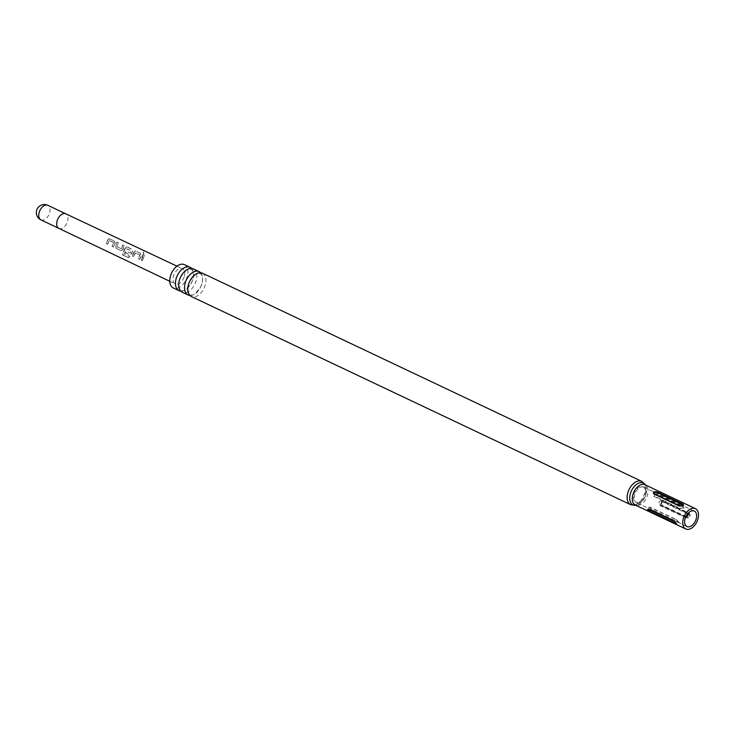 <?xml version="1.0" encoding="UTF-8"?>
<svg xmlns="http://www.w3.org/2000/svg" width="734" height="734" viewBox="0 0 734 734"><rect width="100%" height="100%" fill="white"/><g stroke="black" fill="none" stroke-linecap="round" stroke-linejoin="round"><path stroke-width="0.55" stroke-dasharray="3.67 2.75" d="M143.515 252.001L142.846 252.157L143.341 252.147L143.616 254.047L144.277 253.955L143.515 252.001L143.616 254.047L143.341 252.147M180.748 291.132A12.918 7.964 115.4 0 0 191.702 282.397A12.918 7.964 115.4 0 0 191.519 268.387M189.849 295.453A12.918 7.964 115.4 0 0 200.804 286.719A12.918 7.964 115.4 0 0 200.63 272.699M107.531 244.229L109.118 240.541L113.568 242.523L112.036 246.367L113.385 247L115.027 243.073L114.009 240.89L109.32 238.642L107.834 239.669L106.191 243.596L107.65 244.339L109.283 240.532L113.733 242.504L112.155 246.477L113.495 247.119L115.192 243.064L114.192 240.825L108.531 238.614L109.504 238.578L107.999 239.651L106.311 243.706L107.65 244.339M122.881 249.688L123.973 245.615L122.633 244.972L121.642 248.826L117.165 246.853L118.128 242.807L116.779 242.183L115.688 246.275L116.146 248.321L120.844 250.542L123.028 249.753L124.156 245.551L122.817 244.899L121.789 248.881L117.312 246.908L118.302 242.743L116.963 242.119L115.834 246.349L116.266 248.431L120.963 250.652L123.028 249.753M125.055 249.202L122.807 253.239L122.862 255.056L128.496 257.726L129.762 256.405L124.459 253.891L126.854 248.854L131.313 250.817L130.643 253.083L126.698 251.349L125.826 252.955L129.67 254.781L131.735 253.881L132.625 251.303L131.625 249.037L126.927 246.844L125.954 246.872L126.927 246.844L125.422 247.899L125.055 249.202M128.441 257.542L129.67 256.258L124.367 253.744L126.688 248.863L131.138 250.826L130.496 253.028L126.551 251.294L125.716 252.845L129.551 254.67L131.588 253.817L132.45 251.312L131.441 249.11L126.743 246.908L125.257 247.918L122.716 253.092L122.817 254.872L122.294 254.258L128.496 257.726M133.772 253.322L132.441 256.093L133.781 256.726L135.423 252.909L139.873 254.872L138.295 258.863L139.634 259.497L141.332 255.432L140.332 253.184L134.863 250.918L135.643 250.945L134.138 252.019L133.772 253.322M142.479 257.451L141.157 260.212L142.497 260.845L144.442 255.138L143.102 254.514L142.479 257.451M184.087 277.14A8.395 5.175 -64.6 0 1 175.252 283.893A8.395 5.175 -64.6 0 1 173.609 275.479A8.395 5.175 -64.6 0 1 182.436 268.727A8.395 5.175 -64.6 0 1 184.087 277.14M682.161 506.029L683.125 506.478C684.969 508.249 683.721 508.928 679.381 508.524L653.893 496.441C652.021 493.927 653.269 493.248 657.636 494.404L681.95 505.919M675.693 519.232L679.124 522.507L677.721 522.186L652.232 510.112C648.205 507.992 647.526 507.001 650.205 507.157L675.693 519.232A3.964 2.441 115.4 0 1 676.06 519.617L650.572 507.543C649.599 507.543 650.067 508.222 651.966 509.589L677.454 521.663C678.427 521.663 677.959 520.984 676.06 519.617M184.381 264.635A12.918 7.964 -64.6 0 1 186.509 278.663A12.918 7.964 -64.6 0 1 174.683 288.407A12.918 7.964 -64.6 0 1 173.316 287.985M193.29 268.855A12.918 7.964 -64.6 0 1 195.418 282.884A12.918 7.964 -64.6 0 1 183.592 292.627A12.918 7.964 -64.6 0 1 182.225 292.205M202.391 273.167A12.918 7.964 -64.6 0 1 204.52 287.196A12.918 7.964 -64.6 0 1 192.693 296.94A12.918 7.964 -64.6 0 1 191.326 296.518M662.05 505.909L687.538 517.993C690.639 517.534 691.189 515.938 689.189 513.194L663.701 501.12L662.481 501.111L661.16 502.937L661.086 504.561L662.05 505.909A1.275 0.789 -64.6 0 1 662.151 505.221C661.105 503.386 661.499 502.239 663.334 501.762L688.822 513.846C689.859 515.672 689.465 516.828 687.639 517.296L662.151 505.221M642.25 486.495A8.634 5.321 -64.6 0 1 643.635 487.046A8.634 5.321 -64.6 0 1 644.415 496.56A8.634 5.321 -64.6 0 1 636.681 502.662A8.634 5.321 -64.6 0 1 636.277 502.57A8.634 5.321 -64.6 0 1 634.185 493.413A8.634 5.321 -64.6 0 1 642.25 486.495M675.867 523.709C676.84 523.709 676.372 523.03 674.473 521.663A1.275 0.789 115.4 0 0 674.262 521.479L674.262 521.479A1.275 0.789 115.4 0 0 674.124 521.443A1.275 0.789 115.4 0 0 674.069 521.434M685.694 516.91L660.472 504.955C659.426 503.12 659.829 501.973 661.655 501.496L687.143 513.58A3.964 2.441 -64.6 0 1 687.464 512.818L661.976 500.735C658.581 500.973 658.003 502.634 660.261 505.735L685.391 517.644M679.959 508.277C682.262 508.488 683.125 508.02 682.556 506.873L657.068 494.789C654.765 494.578 653.902 495.055 654.471 496.202L679.959 508.277A3.964 2.441 -64.6 0 1 679.381 508.524M142.928 254.579L141.038 260.102L142.378 260.735L144.268 255.203L143.102 254.514M140.157 253.258L135.46 251.01L133.973 252.037L132.322 255.982L133.661 256.616L135.249 252.909L139.708 254.891L138.175 258.753L139.515 259.386L141.167 255.441L140.332 253.184M40.948 219.879A8.056 4.964 115.4 0 0 41.801 220.145A8.056 4.964 115.4 0 0 49.426 213.401A8.056 4.964 115.4 0 0 47.848 205.318M58.876 228.375L58.885 228.384A8.056 4.964 115.4 0 0 67.363 221.897A8.056 4.964 115.4 0 0 65.785 213.814L65.785 213.814M637.415 502.946A8.569 5.285 -64.6 0 1 636.516 502.662A8.569 5.285 -64.6 0 1 635.103 493.358A8.569 5.285 -64.6 0 1 642.947 486.89A8.569 5.285 -64.6 0 1 643.856 487.174A8.569 5.285 -64.6 0 1 645.259 496.478A8.569 5.285 -64.6 0 1 637.415 502.946M645.461 484.963A12.093 7.45 -64.6 0 1 646.076 486.211A12.093 7.45 -64.6 0 1 637.176 504.992A12.093 7.45 -64.6 0 1 635.827 505.313M641.736 481.357A12.918 7.964 -64.6 0 1 643.865 495.386A12.918 7.964 -64.6 0 1 632.038 505.13A12.918 7.964 -64.6 0 1 630.671 504.708M645.525 484.99L646.076 486.211L645.002 484.743A11.258 6.936 -64.6 0 1 646.856 496.973A11.258 6.936 -64.6 0 1 636.552 505.46A11.258 6.936 -64.6 0 1 635.36 505.093L637.176 504.992L635.883 505.341M688.822 513.846A1.275 0.789 -64.6 0 1 689.189 513.194M663.701 501.12A1.275 0.789 115.4 0 0 663.334 501.762M687.639 517.296A1.275 0.789 115.4 0 0 687.538 517.993M661.976 500.735A3.964 2.441 115.4 0 0 661.655 501.496M660.261 505.735A3.964 2.441 -64.6 0 1 660.472 504.955M652.232 510.112A3.964 2.441 115.4 0 0 651.966 509.589M677.454 521.663A3.964 2.441 -64.6 0 1 677.721 522.186M653.893 496.441A3.964 2.441 115.4 0 0 654.471 496.202M682.556 506.873A3.964 2.441 115.4 0 0 683.125 506.478M657.636 494.404A3.964 2.441 -64.6 0 1 657.068 494.789M181.995 290.407C183.115 292.196 186.326 289.526 191.638 282.416C195.868 272.709 191.427 269.057 191.06 269.36L190.271 269.112C189.161 267.332 185.941 269.993 180.628 277.103C176.399 286.82 180.839 290.462 181.206 290.169L181.995 290.407M191.106 294.719C192.216 296.508 195.428 293.848 200.74 286.728C204.979 277.021 200.529 273.378 200.171 273.672L199.373 273.433C198.263 271.644 195.042 274.305 189.73 281.416C185.5 291.132 189.95 294.774 190.308 294.481L191.106 294.719M169.783 281.287L175.252 283.893M176.958 266.148L182.436 268.727M686.96 526.562L636.277 502.57M674.399 521.617L676.638 523.581L674.262 521.479L647.92 509.167M643.635 487.046L682.602 505.533M661.389 502.313L661.05 503.542M676.968 524.48L675.968 523.021M694.3 511.075L682.95 505.698M676.656 519.819L679.124 522.507M121.615 248.817L121.138 248.624"/><path stroke-width="1.1" d="M191.519 268.387A12.918 7.964 115.4 0 0 190.042 267.314A12.918 7.964 115.4 0 0 188.675 266.901A12.918 7.964 115.4 0 0 176.848 276.635A12.918 7.964 115.4 0 0 178.977 290.664A12.918 7.964 115.4 0 0 180.344 291.086A12.918 7.964 115.4 0 0 180.748 291.132M200.63 272.699A12.918 7.964 115.4 0 0 199.143 271.626A12.918 7.964 115.4 0 0 197.776 271.213A12.918 7.964 115.4 0 0 185.95 280.948A12.918 7.964 115.4 0 0 188.078 294.976A12.918 7.964 115.4 0 0 189.445 295.398A12.918 7.964 115.4 0 0 189.849 295.453M687.859 526.847A8.569 5.285 -64.6 0 1 686.96 526.562A8.569 5.285 -64.6 0 1 685.547 517.259A8.569 5.285 -64.6 0 1 693.391 510.8A8.569 5.285 -64.6 0 1 694.3 511.075A8.569 5.285 -64.6 0 1 695.704 520.378A8.569 5.285 -64.6 0 1 687.859 526.847M178.977 290.664L173.316 287.985A12.918 7.964 -64.6 0 1 171.187 273.956A12.918 7.964 -64.6 0 1 183.014 264.212A12.918 7.964 -64.6 0 1 184.381 264.635L190.042 267.314M188.078 294.976L182.225 292.205A12.918 7.964 -64.6 0 1 180.096 278.177A12.918 7.964 -64.6 0 1 191.923 268.433A12.918 7.964 -64.6 0 1 193.29 268.855L199.143 271.626M191.326 296.518A12.918 7.964 -64.6 0 1 189.198 282.489A12.918 7.964 -64.6 0 1 201.024 272.754A12.918 7.964 -64.6 0 1 202.391 273.167L641.736 481.357A12.918 7.964 -64.6 0 0 640.369 480.935A12.918 7.964 -64.6 0 0 628.543 490.679A12.918 7.964 -64.6 0 0 630.671 504.708L191.326 296.518M694.254 508.286A11.258 6.936 -64.6 0 1 695.447 508.653A11.258 6.936 -64.6 0 1 697.3 520.874A11.258 6.936 -64.6 0 1 686.996 529.361A11.258 6.936 -64.6 0 1 685.804 528.994A11.258 6.936 -64.6 0 1 683.95 516.773A11.258 6.936 -64.6 0 1 694.254 508.286M648.581 509.359L674.069 521.434C676.876 523.737 677.519 524.682 676.014 524.269L650.526 512.194C647.333 510.378 646.691 509.433 648.581 509.359L647.92 509.167M676.968 524.48L676.014 524.269A1.275 0.789 -64.6 0 0 675.867 523.709L650.379 511.635C648.48 510.268 648.012 509.589 648.984 509.589L674.473 521.663A1.275 0.789 115.4 0 0 674.463 521.654M657.471 492.019L682.959 504.102L683.657 505.093L682.776 505.79L679.363 506.056L653.875 493.973C652.709 491.936 653.911 491.285 657.471 492.019A1.275 0.789 -64.6 0 1 656.976 492.477C654.673 492.266 653.811 492.743 654.389 493.89L679.877 505.974C682.17 506.176 683.033 505.708 682.464 504.561L656.976 492.477M685.391 517.644L688.813 513.901M687.143 513.58C688.189 515.406 687.786 516.562 685.96 517.03L685.694 516.91M40.948 219.879A8.056 8.056 0 0 1 45.664 204.639A8.056 8.056 0 0 1 47.848 205.318A8.056 4.964 115.4 0 0 46.994 205.052A8.056 4.964 115.4 0 0 39.37 211.805A8.056 4.964 115.4 0 0 40.948 219.879L58.876 228.375A8.056 4.964 115.4 0 0 58.885 228.384M47.848 205.318L65.776 213.814A8.056 4.964 115.4 0 0 65.776 213.814A8.056 4.964 115.4 0 0 57.298 220.301A8.056 4.964 115.4 0 0 58.876 228.375L169.783 281.287M635.827 505.313A12.093 7.45 -64.6 0 1 634.295 505.295A12.093 7.45 -64.6 0 1 630.644 492.78A12.093 7.45 -64.6 0 1 642.085 482.66A12.093 7.45 -64.6 0 1 645.461 484.963M685.804 528.994L635.36 505.093A11.258 6.936 -64.6 0 1 633.506 492.863A11.258 6.936 -64.6 0 1 643.81 484.376A11.258 6.936 -64.6 0 1 645.002 484.743L695.447 508.653M650.526 512.194A1.275 0.789 115.4 0 0 650.379 511.635M679.877 505.974A1.275 0.789 -64.6 0 1 679.363 506.056M653.875 493.973A1.275 0.789 115.4 0 0 654.389 493.89M682.464 504.561A1.275 0.789 115.4 0 0 682.959 504.102M685.96 517.03A3.964 2.441 115.4 0 0 685.749 517.809M65.776 213.814L176.958 266.148M645.525 484.99L641.736 481.357M635.883 505.341L630.671 504.708M676.353 523.489L674.399 521.617M675.968 523.021L674.427 521.635M683.473 505.331L679.739 506.194"/></g></svg>
